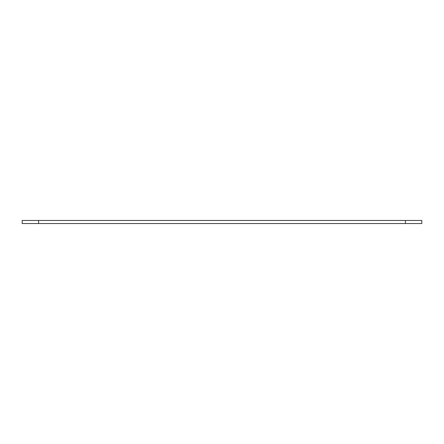 <?xml version="1.0" encoding="UTF-8"?>
<svg xmlns="http://www.w3.org/2000/svg" width="444" height="444" viewBox="0 0 444 444"><rect width="100%" height="100%" fill="white"/><g stroke="black" fill="none" stroke-linecap="round" stroke-linejoin="round"><path stroke-width="0.67" d="M22.2 223.537L38.578 223.537L38.578 220.463L22.2 220.463L22.2 223.537M405.422 220.463L405.422 223.537L421.8 223.537L421.8 220.463L38.578 220.463M38.578 223.537L405.422 223.537"/></g></svg>
